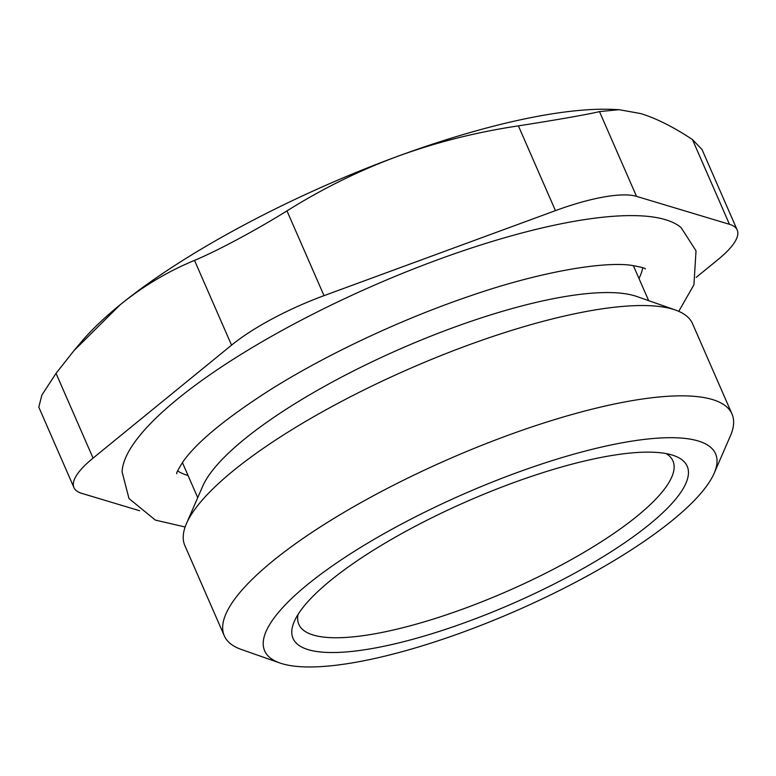 <?xml version="1.0" encoding="UTF-8"?>
<svg xmlns="http://www.w3.org/2000/svg" width="776" height="776" viewBox="0 0 776 776"><rect width="100%" height="100%" fill="white"/><g stroke="black" fill="none" stroke-linecap="round" stroke-linejoin="round"><path stroke-width="1.16" d="M638.987 278.506A257.613 67.008 156.4 0 0 642.741 267.749M177.617 470.954A257.613 67.008 156.4 0 0 188.064 475.513M702.047 149.555L692.434 139.534L729.469 224.303A109.348 28.44 -23.6 0 1 737.2 230.016A109.348 28.44 -23.6 0 1 718.081 259.524L696.179 277.391M729.469 224.303L636.524 196.367L599.489 111.598C589.382 114.14 555.907 120.037 518.397 125.867C476.192 132.192 435.879 142.367 397.457 156.393C359.104 170.575 322.282 188.743 286.984 210.888C255.77 230.297 217.6 250.735 194.514 260.387C167.868 271.387 143.046 286.218 120.037 304.881L73.972 350.645L56.037 373.343L41.846 395.13L38.8 407.148L73.953 487.619A109.348 28.44 -23.6 0 1 93.072 458.112L56.037 373.343M518.397 125.867L555.441 210.636A109.348 28.44 -23.6 0 1 636.524 196.367M555.441 210.636L324.019 295.656L286.984 210.888M194.514 260.387L231.549 345.155A109.348 28.44 -23.6 0 1 324.019 295.656M231.549 345.155L93.072 458.112M139.641 510.753L81.693 493.332A109.348 28.44 -23.6 0 1 73.953 487.619M185.124 527.001L155.336 520.085L128.991 498.541L122.113 471.963A307.374 79.957 -23.6 0 1 373.566 285.549A307.374 79.957 -23.6 0 1 681.192 227.707L696.023 250.823L693.928 284.782L678.767 311.341M224.293 635.825L184.834 545.518A277.022 72.061 -23.6 0 1 186.453 523.625L202.681 486.261A246.041 64.001 -23.6 0 1 398.321 349.763A246.041 64.001 -23.6 0 1 634.778 295.831A246.041 64.001 -23.6 0 1 636.941 296.539L675.392 310.012A277.022 72.061 -23.6 0 1 692.541 323.708L732.001 414.006A277.022 72.061 156.4 0 0 712.407 399.533A277.022 72.061 156.4 0 0 412.017 476.037A277.022 72.061 156.4 0 0 224.293 635.825A277.022 72.061 156.4 0 0 241.443 649.512L279.894 662.995A246.041 64.001 -23.6 0 1 464.504 493.681A246.041 64.001 -23.6 0 1 714.153 473.273A246.041 64.001 -23.6 0 1 518.513 609.761A246.041 64.001 -23.6 0 1 282.057 663.693A246.041 64.001 -23.6 0 1 279.894 662.995M666.215 453.611A204.127 53.098 -23.6 0 1 550.601 570.7A204.127 53.098 -23.6 0 1 313.281 635.04A204.127 53.098 -23.6 0 1 298.032 614.466M714.153 473.273L730.391 435.899A277.022 72.061 156.4 0 0 732.001 414.006M186.453 523.625A277.022 72.061 -23.6 0 1 406.731 369.948A277.022 72.061 -23.6 0 1 672.957 309.226A277.022 72.061 -23.6 0 1 675.392 310.012M308.256 649.667A215.059 55.94 156.4 0 0 567.033 577.315A215.059 55.94 156.4 0 0 673.878 455.609A215.059 55.94 156.4 0 0 467.724 501.073A215.059 55.94 156.4 0 0 294.298 621.44A215.059 55.94 156.4 0 0 308.256 649.667M692.434 139.534C673.413 126.944 656.176 118.291 640.724 113.577L619.054 109.678L599.489 111.598M73.972 350.645L81.48 341.741A328.054 85.331 -23.6 0 1 120.037 304.881A328.054 85.331 -23.6 0 1 397.457 156.393A328.054 85.331 -23.6 0 1 613.253 109.416L619.054 109.678M648.658 300.642L633.323 265.547M197.734 497.649L182.399 462.554M702.047 149.545L737.2 230.016M645.37 269.01C645.603 268.234 640.821 266.983 631.014 265.256C602.03 261.347 538.583 272.192 469.907 296.025C400.222 319.654 324.387 355.437 268.098 391.162C225.457 418.642 197.288 441.884 183.592 460.876C178.325 469.111 176.045 473.399 176.763 473.738"/></g></svg>
